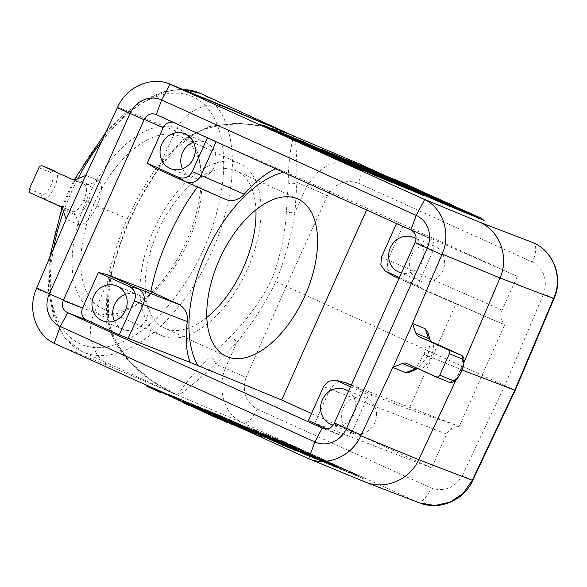 <?xml version="1.0" encoding="UTF-8"?>
<svg xmlns="http://www.w3.org/2000/svg" width="587" height="587" viewBox="0 0 587 587"><rect width="100%" height="100%" fill="white"/><g stroke="black" fill="none" stroke-linecap="round" stroke-linejoin="round"><path stroke-width="0.44" stroke-dasharray="2.94 2.2" d="M427.894 332.301L424.203 354.35L460.89 369.502L464.068 362.069M462.233 370.015L460.89 369.502L456.106 379.738M409.785 372.224L417.291 365.657L424.203 354.35L430.873 357.505C434.094 349.074 434.285 343.806 431.438 341.707M295.29 449.642L211.555 411.92L290.345 446.861L275.824 440.683L298.592 450.999L295.29 449.642L294.344 450.222L238.469 425.333L238.476 424.335M322.777 460.993L263.754 433.47L322.777 460.993L321.463 461.419L319.922 460.78L320.509 460.054M240.575 427.043L181.552 399.527L240.575 427.043L240.178 427.681M174.486 396.607L235.783 425.069L176.76 397.546L176.592 398.514L175.08 397.883L228.145 422.625L175.058 397.876L174.486 396.607L176.76 397.546M247.369 426.705L308.659 455.16L247.369 426.705L247.956 427.982L249.468 428.605L249.636 427.637M226.45 421.217L167.427 393.694L226.355 421.415M298.798 448.299L351.019 472.652L289.442 444.066L298.798 448.299L297.88 448.916L349.705 473.078L351.019 472.652M197.944 406.292L254.692 432.876L254.105 433.602L255.616 434.226L197.775 407.261L197.944 406.292L254.692 432.876M254.428 429.618L315.718 458.073L254.428 429.618L255 430.887L312.864 457.867L313.451 457.134M275.611 438.364L334.634 465.887L275.611 438.364L276.176 439.634L277.71 440.265L277.878 439.303M190.878 403.379L249.901 430.895L190.878 403.379L190.716 404.34L189.197 403.717L247.039 430.689L190.716 404.34M218.892 415.325L293.023 448.703L231.667 421.517L207.27 410.144L218.892 415.325L218.137 416.014L208.451 411.7L207.27 410.144M281.672 444.014L235.211 423.176L286.214 445.893L281.672 444.014L280.711 444.594L284.534 446.164L286.214 445.893M282.67 441.277L343.96 469.739L282.67 441.277L283.257 442.554L284.776 443.185L284.937 442.216M261.751 435.789L205.002 409.212L261.751 435.789L261.171 436.523L262.675 437.139L203.3 409.543L202.735 408.273M154.117 388.616L163.465 392.857L154.095 388.66M347.636 470.444L365.143 478.486L347.636 470.444L349.786 472.447L356.074 475.294L356.991 474.678M212.303 414.994L160.368 390.781L212.289 415.038M355.81 474.634L318.543 457.251L358.085 475.565L355.81 474.634L355.23 475.36L320.693 459.254L318.543 457.251M268.098 436.735L218.364 414.73L268.098 436.735L269.25 438.269L259.021 433.499L257.869 431.966M183.195 401.853L155.577 388.799L155.408 389.768L153.875 389.13L153.31 387.86L155.577 388.799M183.21 401.809L153.31 387.86M268.545 435.451L329.843 463.906L268.545 435.451L269.117 436.721L326.988 463.701L327.568 462.967M154.506 167.706L197.724 186.725L197.489 187.033M554.04 298.607A18.52 0.418 22.9 0 0 543.665 293.793C547.832 279.742 544.068 269.162 532.387 262.051A18.52 7.088 114.4 0 0 533.348 242.769M246.114 377.47C241.771 391.456 245.432 401.992 257.091 409.095A18.52 7.088 -65.6 0 1 243.113 423C224.726 415.258 216.544 389.328 225.357 368.284L246.114 377.47L286.14 286.317L515.217 390.318M343.336 381.932L335.573 383.113L330.011 389.188L314.889 423.007L431.555 467.934L446.685 434.123C449.415 428.833 453.546 426.36 459.078 426.705L504.827 324.42L500.564 323.099L393.187 275.905M366.618 209.977L367.33 208.385L517.257 276.352L396.599 223.324L429.332 238.161C433.83 240.817 435.165 244.808 433.345 250.143L417.46 285.649L424.364 290.037L455.967 303.927L408.882 409.183L455.05 424.841L459.078 426.705M283.404 172.262A114.223 61.349 -65.5 0 1 285.047 171.866L216.111 141.753M275.729 168.777L277.057 168.234M185.683 181.838L226.582 199.837L197.724 186.725M114.465 320.928A18.828 17.397 -67.6 0 0 122.646 329.094A18.828 17.397 -67.6 0 0 123.145 329.314A18.828 17.397 -67.6 0 0 146.295 318.822A18.828 17.397 -67.6 0 0 138.018 294.718A18.828 17.397 -67.6 0 0 137.519 294.505A18.828 17.397 -67.6 0 0 125.449 294.329M226.875 107.597C208.656 99.607 184.707 110.503 175.616 130.908L158.71 167.178L158.226 169.555C147.799 184.854 138.363 201.539 129.925 219.604L129.485 219.435L124.561 231.469L117.312 251.838L110.84 274.569L111.574 273.88L111.207 272.757L109.351 271.48L106.951 288.841L106.328 313.172A6.171 3.515 177.2 0 1 108.536 315.696L108.536 315.696A6.171 3.515 177.2 0 1 107.15 318.059C112.014 352.611 144.123 380.405 177.201 395C179.16 396.078 191.964 385.791 215.605 364.138A6.171 3.493 -130.8 0 0 210.263 357.329C183.702 381.616 178.947 395.132 177.201 395L150.712 380.046L129.551 361.548L113.643 338.934L106.328 313.172M367.33 208.385L285.047 171.866M155.863 114.443L216.243 141.467M174.743 122.756L172.938 122.184M85.878 175.403L98.55 180.635C103.107 184.179 102.549 192.624 96.877 205.971L129.485 219.435L127.342 218.379L122.588 230.009L115.632 249.519L109.351 271.48M55.567 343.997L112.022 367.308C93.333 359.317 84.961 333.431 94.338 312.614L107.15 318.059L107.817 292.686L110.107 275.831L110.84 274.569M76.42 179.336L89.077 184.567C92.225 186.945 91.858 192.771 87.977 202.038L83.662 200.108C79.81 208.282 76.127 212.105 72.612 211.584L75.532 214.849C79.494 215.4 83.64 211.137 87.977 202.038L96.877 205.971C90.691 219.12 84.697 225.327 78.885 224.594L66.221 219.362M366.501 167.97L365.598 168.41L457.691 209.434M348.531 391.302A18.828 17.397 112.4 0 1 353.998 414.261A18.828 17.397 112.4 0 1 333.189 425.098M350.542 386.811L368.555 394.978L352.677 430.484L334.194 423.366M326.834 428.936L341.524 435.576C346.345 436.911 350.065 435.209 352.677 430.484M182.528 168.77A18.828 17.397 -67.6 0 0 190.709 176.936A18.828 17.397 -67.6 0 0 191.208 177.157A18.828 17.397 -67.6 0 0 214.358 166.664A18.828 17.397 -67.6 0 0 206.081 142.56A18.828 17.397 -67.6 0 0 205.582 142.347A18.828 17.397 -67.6 0 0 193.512 142.171M110.107 275.831L94.338 312.614L36.431 288.709M351.239 385.255L376.619 396.761L368.555 394.978M288.239 182.997C288.386 147.594 294.835 136.059 293.155 135.766C295.716 135.502 296.963 151.057 296.89 182.425A6.171 3.603 178.6 0 1 288.239 182.997L286.383 211.511C285.179 234.47 280.263 257.238 271.627 279.801L275.905 281.723C285.238 258.522 291.592 235.343 294.968 212.186L306.634 186.571L316.298 173.29L329.38 164.243L344.07 160.779L358.297 163.428M408.882 409.183L376.619 396.761M446.685 434.123L323.562 386.591M368.797 168.763L367.866 169.342L365.598 168.41M517.257 276.352L502.134 310.163C500.007 315.725 500.909 320.48 504.827 324.42M311.521 413.519L431.555 467.934M72.384 179.439L84.777 184.56L74.226 179.776L84.711 184.531C87.522 186.622 87.169 191.81 83.662 200.108M94.646 202.706A94.463 50.739 -65.5 0 1 179.93 136.331A94.463 50.739 -65.5 0 1 180.591 136.617A94.463 50.739 -65.5 0 1 200.996 169.709A94.463 50.739 -65.5 0 1 188.067 242.394A94.463 50.739 -65.5 0 1 140.498 302.224A94.463 50.739 -65.5 0 1 102.791 308.777A94.463 50.739 -65.5 0 1 102.131 308.483A94.463 50.739 -65.5 0 1 94.646 202.706M162.012 335.808A94.463 50.739 -65.5 0 1 161.344 335.515A94.463 50.739 -65.5 0 1 154.146 229.128A94.463 50.739 -65.5 0 1 239.144 163.362A94.463 50.739 -65.5 0 1 239.812 163.656A94.463 50.739 -65.5 0 1 247.01 270.042A94.463 50.739 -65.5 0 1 162.012 335.808M293.625 137.872L292.715 138.319L384.815 179.336M351.253 432.729A18.828 17.397 -67.6 0 0 351.752 432.942A18.828 17.397 -67.6 0 0 374.91 422.449A18.828 17.397 -67.6 0 0 366.633 398.353A18.828 17.397 -67.6 0 0 366.127 398.133A18.828 17.397 -67.6 0 0 342.977 408.625A18.828 17.397 -67.6 0 0 351.253 432.729M416.55 189.88L400.899 182.99L425.898 194.121L416.55 189.88L416.814 188.999M342.412 161.983L317.875 151.057M349.47 164.896L288.782 137.864M317.971 150.94L342.448 161.843M457.655 209.566L360.807 166.429L450.633 206.514M471.772 215.4L374.924 172.262L464.757 212.347M380.625 173.796L379.716 174.236L471.816 215.26M379.716 174.236L478.831 218.313M370.654 173.642L273.806 130.505L363.632 170.59M391.837 182.388L292.715 138.319M393.84 180.07L454.998 207.314L393.84 180.07L394.743 179.629M409.99 189.887L356.287 165.028L333.321 155.078L401.207 186.035M443.53 203.74L423.396 194.84M423.359 195.405L370.551 171.382L410.027 189.784M387.684 176.716L386.774 177.157L478.875 218.181M386.774 177.157L484.092 220.499M352.383 162.137L351.474 162.577L443.574 203.601M351.474 162.577L450.589 206.653M363.595 170.729L266.747 127.592L356.573 167.677M377.712 176.562L280.865 133.425L370.698 173.51M401.163 186.24L331.046 154.146L361.137 168.41L398.918 185.243M464.713 212.487L367.866 169.342M324.237 151.329L355.326 165.828L324.237 151.329L324.816 150.602M384.771 179.475L287.923 136.338L377.757 176.423M356.529 167.816L259.681 124.679M288.877 137.754L349.514 164.764M398.896 185.309L302.048 142.171L391.874 182.256M295.921 138.664L294.99 139.251M416.851 191.369L416.271 192.103M430.396 340.922L427.842 356.104L417.753 368.497L419.338 368.753C422.882 369.289 426.727 365.54 430.873 357.505M308.366 420.563L314.889 423.007M265.383 126.212L264.473 126.653M267.672 127.005L266.747 127.592M127.342 218.379L140.983 191.956L155.041 169.342L166.451 155.826L184.303 138.84A6.171 3.405 -129.4 0 0 187.664 138.862L187.664 138.862A6.171 3.405 -129.4 0 0 188.434 136.353L211.98 125.875L238.557 123.197L265.493 126.609L291.468 135.039C275.597 128.208 258.86 124.437 241.272 123.725L220.11 125.148L206.419 128.648C199.389 131.055 193.145 134.46 187.664 138.862C177.406 147.293 167.589 157.536 158.204 169.584L158.226 169.555M155.041 169.342L157.199 169.929L158.204 169.584M472.711 480.415L462.38 475.507C454.683 487.966 444.322 492.155 431.284 488.061A18.52 7.088 -65.6 0 1 417.306 501.966L419.441 502.854M307.243 458.08L364.887 481.912M300.683 140.792L299.781 141.232M359.244 163.846A18.52 7.088 -65.6 0 1 358.195 183.085C345.178 179.006 334.913 183.225 327.399 195.764A18.52 0.624 24.5 0 0 306.634 186.571L296.89 182.425L294.968 212.186A6.171 2.627 8.3 0 1 286.383 211.511M327.399 195.764L286.14 286.317L275.905 281.723C264.832 304.139 251.757 324.391 236.678 342.492A6.171 2.495 -140.3 0 0 230.442 336.571C246.841 320.179 260.569 301.256 271.627 279.801M416.073 238.792A18.828 17.397 112.4 0 1 422.244 261.685A18.828 17.397 112.4 0 1 401.457 272.992M417.46 285.649L399.446 277.482M402.968 226.105L387.838 259.924L381.403 257.297M455.967 303.927L500.564 323.099M424.364 290.037L398.984 278.524M290.58 134.658L263.702 126.212L235.835 123.197L208.392 126.792L184.303 138.84M391.874 275.193L387.097 268.516L387.838 259.924L502.134 310.163M86.861 199.25A100.634 54.055 -65.5 0 1 177.714 128.531A100.634 54.055 -65.5 0 1 200.16 164.096A100.634 54.055 -65.5 0 1 186.387 241.528A100.634 54.055 -65.5 0 1 135.707 305.269A100.634 54.055 -65.5 0 1 78.049 294.058A100.634 54.055 -65.5 0 1 86.861 199.25M206.807 317.457A86.436 46.424 -65.5 0 1 165.285 328.485A86.436 46.424 -65.5 0 1 164.683 328.214A86.436 46.424 -65.5 0 1 158.086 230.867A86.436 46.424 -65.5 0 1 235.871 170.692A86.436 46.424 -65.5 0 1 236.473 170.956A86.436 46.424 -65.5 0 1 255.939 209.83M230.442 336.571L210.263 357.329M419.316 280.571A18.828 17.397 -67.6 0 0 419.815 280.784A18.828 17.397 -67.6 0 0 442.972 270.291A18.828 17.397 -67.6 0 0 434.696 246.195A18.828 17.397 -67.6 0 0 434.189 245.975A18.828 17.397 -67.6 0 0 411.039 256.468A18.828 17.397 -67.6 0 0 419.316 280.571M414.004 190.195L414.224 191.149M408.31 187.392L408.09 188.288M283.257 442.554L341.098 469.527L342.647 470.165L343.96 469.739M341.098 469.527L341.693 468.8M269.139 436.728L328.522 464.332L329.843 463.906M277.71 440.265L335.551 467.237L336.901 466.819M335.551 467.237L334.04 466.606L334.634 465.887M263.754 433.47L263.592 434.439L262.059 433.8L261.486 432.531M249.901 430.895L248.558 431.313M247.633 429.963L247.046 430.689L248.587 431.328M188.61 402.44L189.183 403.709L247.046 430.689M160.368 390.781L160.941 392.05L191.487 406.292L160.941 392.05L162.474 392.681L162.636 391.712M195.669 405.36L196.241 406.622L197.775 407.261M256.959 433.815L255.616 434.226M241.081 424.489L239.357 424.746L229.671 420.431L229.458 419.309M239.357 424.746L232.804 422.038L234.529 421.782M286.808 445.21L284.886 445.357L219.333 416.161L218.364 414.73M269.25 438.269L259.021 433.499M229.671 420.431L284.886 445.357L268.736 437.829L269.492 437.139M246.283 427.013L246.76 428.253L255.235 432.032L256.343 431.496M253.401 430.997L254.509 430.469M245.014 427.263L244.441 425.986M218.137 416.014L235.446 424.085L236.209 423.396M288.481 446.832L287.535 447.404L291.343 448.982L287.52 447.404L231.66 422.523L231.667 421.517M291.343 448.982L293.023 448.703M349.676 473.063L348.164 472.44L348.751 471.713M291.6 446.069L348.164 472.44L291.6 446.069L289.442 444.066M256.526 431.518L314.368 458.491L255 430.887L256.526 431.518L256.695 430.557M314.368 458.491L315.718 458.073M349.837 472.469L362.282 478.273L362.876 477.547M356.074 475.294L363.83 478.911L365.143 478.486M290.345 446.861L289.589 447.551L293.933 449.576L273.791 440.793L297.139 451.374L298.592 450.999M238.469 425.333L297.139 451.374M273.791 440.793L275.824 440.683M273.769 440.778L293.933 449.576L295.496 449.268M232.577 422.581L273.601 440.551L212.523 413.351L216.31 414.914L216.097 413.791M212.523 413.351L211.555 411.92M273.601 440.551L270.959 438.372M256.996 433.309L255.697 431.716M232.54 422.567L231.395 421.033M276.22 442.026L273.359 439.722M264.025 436.728L262.675 437.139M205.002 409.212L204.834 410.174M320.693 459.254L356.735 475.984L358.085 475.565M355.223 475.36L320.744 459.283M249.468 428.605L307.339 455.585L308.659 455.16M169.694 394.633L169.533 395.594L167.999 394.963L167.427 393.694M148.518 385.886L148.35 386.848L146.838 386.224M183.819 400.466L183.65 401.427L182.139 400.804L235.204 425.546L182.139 400.804M242.842 427.982L241.983 428.503M181.552 399.527L182.124 400.796M263.592 434.439L321.463 461.419M307.309 455.571L305.798 454.947L306.385 454.221M326.981 462.108L327.891 461.492M233.281 424.555L233.509 424.13M235.35 425.494L235.783 425.069M284.49 446.149L242.284 427.475L242.292 426.478M236.385 424.724L235.211 423.176M270.651 437.352L270.82 436.383M404.098 183.335L403.166 183.922M401.809 182.542L400.899 182.99M424.79 192.778L425.898 194.121M274.738 129.918L273.806 130.505M272.441 129.125L271.539 129.573M281.797 132.838L280.865 133.425M279.507 132.046L278.598 132.486M288.855 135.751L287.923 136.338M286.566 134.959L285.656 135.399M302.98 141.584L302.048 142.171M361.731 165.842L360.807 166.429M359.442 165.05L358.532 165.49M375.856 171.675L374.924 172.262M373.559 170.883L372.657 171.323M382.915 174.588L381.983 175.175M397.039 180.422L396.108 181.009M453.883 205.971L454.998 207.314M445.907 202.185L445.643 203.073M345.017 159.246L344.415 159.664M347.614 160.016L346.682 160.596M337.415 155.804L336.615 156.443M334.098 154.564L333.321 155.078M360.763 166.385L359.383 166.767M356.771 164.58L356.287 165.028M364.754 167.794L364.74 168.792M371.615 170.993L370.551 171.382M405.478 186.152L406.043 187.334M398.977 183.041L398.962 184.032M368.504 169.753L369.252 171.133M371.586 171.683L371.652 172.483M351.884 162.496L353.99 164.477M344.268 159.972L343.703 160.647M354.761 164.646L355.326 165.828M361.695 167.735L361.137 168.41M331.626 153.412L331.046 154.146M327.297 151.754L326.511 152.268M394.097 181.948L394.082 182.939M368.504 170.546L367.946 171.228M379.004 175.22L379.562 176.401M365.686 169.291L365.672 170.289M475 215.378L474.736 216.265M389.973 177.509L389.049 178.096M354.673 162.929L353.741 163.516M396.643 182.3L396.423 183.195M388.139 178.331L389.254 179.857M401.794 184.7L402.55 186.057M410.298 188.669L409.719 189.396M363.698 481.391L417.306 501.966L243.113 423L112.022 367.308M462.38 475.507L504.864 385.461L543.665 293.793M351.386 384.918L455.05 424.841M158.71 167.178L169.812 154.08L188.434 136.353L117.716 106.995M429.332 238.161L411.223 230.199M129.485 219.435L143.668 191.964L158.263 168.55M98.55 180.635L89.077 184.567L84.777 184.56M341.098 435.4L323.466 428.613M59.955 206.353L72.612 211.584L43.343 198.318L30.685 193.086M62.875 209.618L75.532 214.849L78.885 224.594M225.357 368.284L215.605 364.138L236.678 342.492L225.357 368.284M433.345 250.143L415.236 242.189M38.933 167.677L51.59 172.908A11.733 4.491 114.4 0 1 50.944 185.323A11.733 4.491 114.4 0 1 42.007 194.319L29.35 189.095M42.007 194.319A3.089 2.854 112.4 0 0 43.343 198.318A14.814 5.665 114.4 0 0 54.554 187.128A14.814 5.665 114.4 0 0 55.582 171.323M384.111 175.124L484.106 220.448L384.331 175.22M406.681 363.529L448.607 382.02A14.814 5.665 114.4 0 0 459.856 370.749A14.814 5.665 114.4 0 0 460.773 355.003M417.174 368.284L419.177 368.687L406.52 363.456M55.281 171.199A3.089 2.854 -67.6 0 0 51.59 172.908M358.195 183.085L532.387 262.051M257.091 409.095L431.284 488.061M203.784 248.925A135.832 72.957 -65.5 0 1 81.16 344.371A135.832 72.957 -65.5 0 1 69.457 191.854A135.832 72.957 -65.5 0 1 192.081 96.407A135.832 72.957 -65.5 0 1 203.784 248.925M200.336 93.377A142.003 76.273 -65.5 0 1 211.577 252.381A142.003 76.273 -65.5 0 1 82.385 351.73A142.003 76.273 -65.5 0 1 53.424 249.152M63.557 211.606A142.003 76.273 -65.5 0 1 71.144 192.719A142.003 76.273 -65.5 0 1 77.902 178.719M101.705 141.401A142.003 76.273 -65.5 0 1 183.188 89.562M328.493 464.317L269.117 436.721M335.581 467.245L276.176 439.634L334.04 466.606M162.474 392.681L218.702 418.898M196.263 406.637L254.105 433.602L196.241 406.622M246.848 428.29L232.804 422.038M269.279 438.284L255.235 432.032M268.736 437.829L259.05 433.514M291.651 446.091L297.88 448.916M262.081 433.808L319.922 460.78L262.059 433.8M342.617 470.15L284.776 443.185M231.667 422.523L208.451 411.7M235.446 424.085L291.299 448.96M153.875 389.13L162.394 393.099L153.897 389.137M189.601 405.705L155.408 389.768M289.589 447.551L216.31 414.914M294.322 450.207L297.11 451.359M262.705 437.154L203.322 409.55M321.434 461.404L319.922 460.78M363.793 478.897L349.786 472.447M168.021 394.97L220.587 419.478L167.999 394.963M227.374 422.567L169.533 395.594M160.508 392.52L148.35 386.848M241.492 428.393L183.65 401.427M247.956 427.982L305.798 454.947L247.934 427.967M234.433 425.48L176.592 398.514M351.393 384.903L455.872 425.135M123.145 329.314L102.402 320.744M111.589 273.813C116.006 255.903 122.118 237.83 129.925 219.604M341.524 435.576L323.041 428.459M191.208 177.157L170.465 168.586M155.782 114.406L174.662 122.72M161.344 335.515L102.131 308.483M351.752 432.942L331.009 424.379M72.216 179.373L84.873 184.604M111.596 273.769C108.925 288.679 107.905 302.657 108.536 315.696C108.61 331.501 121.48 355.252 138.004 369.539C149.215 379.767 161.638 387.963 175.271 394.134L82.385 351.73L65.172 338.281L53.725 317.127L48.457 289.971L49.403 258.507M61.899 207.864L68.562 191.494L74.175 179.754M358.349 163.45L359.141 163.802M298.064 199.074L236.473 170.956M419.815 280.784L399.072 272.221M342.647 470.165L283.242 442.547M328.522 464.332L326.988 463.701M255.646 434.241L254.112 433.602M239.401 424.761L232.848 422.053M246.76 428.253L244.926 427.219M287.52 447.404L208.422 411.685M273.564 440.536L212.509 413.343M276.176 442.004L256.974 433.301M261.171 436.523L203.3 409.543M349.705 473.078L348.172 472.447M363.83 478.911L362.289 478.273M307.339 455.585L305.805 454.954M314.405 458.498L312.864 457.867M284.534 446.164L280.725 444.594M242.284 427.475L236.356 424.709M200.996 169.709L200.16 164.096M239.812 163.656L180.591 136.617M434.189 245.975L413.446 237.412M140.498 302.224L135.707 305.269M205.582 142.347L184.839 133.777M226.266 356.331L164.683 328.214M366.127 398.133L345.383 389.57M137.519 294.505L116.776 285.935M182.3 89.195L163.465 91.616L144.013 99.929L124.649 113.607L106.071 132.016"/><path stroke-width="0.88" d="M441.82 254.743L415.046 242.607L415.236 242.189C417.056 236.84 415.721 232.841 411.223 230.199L156.252 114.619L161.645 99.988L416.227 215.392A25.314 23.385 112.4 0 1 427.197 248.154L346.528 428.488A25.314 23.385 112.4 0 1 314.889 441.938L60.307 326.533A25.314 23.385 112.4 0 1 49.337 293.771L130.006 113.438A25.314 23.385 112.4 0 1 161.645 99.988L170.054 84.139L424.643 199.543C443.112 208.319 451.293 233.839 442.121 254.046L412.5 323.466L425.164 328.698L427.894 332.301L430.396 340.922L431.577 341.766M464.068 362.069L500.021 277.959C509.399 257.143 499.764 230.735 479.66 222.165L533.267 242.732C553.548 251.258 563.337 277.856 553.6 298.519A18.52 0.418 22.9 0 0 554.04 298.607L554.04 298.607C563.513 278.025 553.901 251.471 533.348 242.769L533.348 242.769A18.52 7.088 114.4 0 0 533.267 242.732L533.348 242.769M449.385 353.741L462.042 358.965A11.733 4.491 114.4 0 1 461.404 371.388A11.733 4.491 114.4 0 1 452.467 380.383L439.802 375.159L449.385 353.741A3.089 2.854 -67.6 0 0 448.05 349.742L418.78 336.476A6.171 5.701 112.4 0 1 415.86 333.211L412.5 323.466M323.466 428.613L322.226 428.106L314.889 441.938L308.711 458.711C327.48 466.819 351.884 456.07 360.836 435.759L392.835 367.418L405.507 372.65L409.785 372.224L417.922 368.431M456.106 379.738L418.736 459.672L472.711 480.415C464.024 500.3 439.59 510.917 419.734 502.971L434.967 505.51L450.17 502.142L463.224 493.315L472.315 480.232L514.799 390.186L462.233 370.015M322.226 428.106L67.644 312.702L60.307 326.533L54.121 343.307L307.243 458.08L365.818 482.279C385.292 490.189 409.792 479.726 418.736 459.672L360.836 435.759M147.286 163.179L178.609 177.377L185.683 181.838L154.506 167.706L147.286 163.179L163.171 127.672C165.351 123.519 168.608 121.692 172.938 122.184M156.252 114.619L155.863 114.443C150.888 112.792 147.029 114.428 144.285 119.366L63.242 300.537C61.393 305.878 62.728 309.87 67.256 312.526L86.516 319.996C82.019 317.34 80.683 313.348 82.503 308.014L98.381 272.507L106.768 274.437L137.938 288.569C143.947 292.099 145.73 297.426 143.287 304.55L134.445 300.86L119.249 334.832L86.516 319.996M366.618 209.977L281.628 399.974L190.195 362.421C186.211 352.332 185.235 338.728 187.268 321.603C188.104 314.522 185.565 308.901 179.651 304.741L150.844 291.534L106.768 274.437M150.844 291.534C157.492 256.879 175.924 215.598 197.489 187.033M472.711 480.415L515.217 390.318L514.799 390.186L553.6 298.519L500.021 277.959L442.121 254.046M350.542 386.811L337.239 380.78L345.45 382.629L335.485 380.215L328.573 381.234L323.562 386.591L308.366 420.563L326.834 428.936M198.171 366.075A114.223 61.349 -65.5 0 1 205.142 254.934A114.223 61.349 -65.5 0 1 283.404 172.262M216.111 141.753L201.114 175.278C197.437 181.838 192.294 184.025 185.683 181.838L226.582 199.837C233.582 201.561 239.467 199.697 244.229 194.253C255.235 181.647 265.735 173.158 275.729 168.777M117.275 286.155A18.828 17.397 112.4 0 1 125.552 310.252A18.828 17.397 112.4 0 1 102.402 320.744A18.828 17.397 112.4 0 1 101.896 320.531A18.828 17.397 112.4 0 1 93.619 296.428A18.828 17.397 112.4 0 1 116.776 285.935A18.828 17.397 112.4 0 1 117.275 286.155M29.35 189.095L38.933 167.677A3.089 2.854 -67.6 0 1 42.785 166.04L72.054 179.306A6.171 5.701 -67.6 0 0 72.216 179.373A6.171 5.701 -67.6 0 0 76.42 179.336L85.687 175.491L66.155 219.156L62.875 209.618A6.171 5.701 112.4 0 0 59.955 206.353L30.685 193.086A3.089 2.854 112.4 0 1 29.35 189.095M169.959 168.374A18.828 17.397 112.4 0 1 161.682 144.27A18.828 17.397 112.4 0 1 184.839 133.777A18.828 17.397 112.4 0 1 185.338 133.997A18.828 17.397 112.4 0 1 193.615 158.094A18.828 17.397 112.4 0 1 170.465 168.586A18.828 17.397 112.4 0 1 169.959 168.374M178.609 177.377C184.435 179.233 188.992 177.296 192.279 171.565L207.387 137.798M144.101 119.785L117.4 107.678L85.687 175.491M117.4 107.678L117.716 106.995C126.667 86.685 151.175 75.98 170.054 84.139M54.121 343.307C35.543 334.48 27.259 308.916 36.431 288.709L66.155 219.156M457.691 209.434L464.713 212.487L463.745 211.049L366.501 167.97M462.233 210.425L462.439 211.547M333.189 425.098A18.828 17.397 112.4 0 1 331.009 424.379A18.828 17.397 112.4 0 1 330.503 424.159A18.828 17.397 112.4 0 1 322.226 400.063A18.828 17.397 112.4 0 1 345.383 389.57A18.828 17.397 112.4 0 1 345.882 389.783A18.828 17.397 112.4 0 1 348.531 391.302M337.239 380.78L335.485 380.215M415.046 242.607L334.194 423.366C331.42 428.283 327.561 429.926 322.615 428.283L323.041 428.459M98.381 272.507L129.705 286.705C134.944 289.868 136.522 294.586 134.445 300.86M439.802 375.159A3.089 2.854 112.4 0 1 435.95 376.795L406.681 363.529A6.171 5.701 -67.6 0 0 406.52 363.456A6.171 5.701 -67.6 0 0 402.315 363.492L393.048 367.337L412.58 323.679M351.386 384.918L345.45 382.629L351.239 385.255M244.229 194.253L192.279 171.565M297.455 198.81A86.436 46.424 -65.5 0 1 298.064 199.074A86.436 46.424 -65.5 0 1 304.653 296.42A86.436 46.424 -65.5 0 1 226.875 356.603A86.436 46.424 -65.5 0 1 226.266 356.331A86.436 46.424 -65.5 0 1 219.677 258.984A86.436 46.424 -65.5 0 1 297.455 198.81M293.361 135.839L359.075 163.773L293.155 135.766L200.336 93.377L182.3 89.195M367.323 168.153L368.797 168.763M281.628 399.974L311.521 413.519M361.108 168.674L266.16 126.381L361.108 168.674L361.321 169.79L363.595 170.729L362.641 169.305L267.672 127.005M384.815 179.336L389.563 181.456L389.35 180.334L293.625 137.872M193.512 142.171A18.828 17.397 -67.6 0 0 182.528 168.77M190.195 362.421L128.164 338.361L143.287 304.55L187.268 321.603M128.164 338.361L119.249 334.832M321.449 151.644L341.458 160.559L321.493 151.659L317.875 151.057L342.412 161.983L341.458 160.559L339.932 159.928L340.137 161.043M298.13 142.105L298.629 141.298L292.392 138.473L288.782 137.864L317.971 150.94M342.448 161.843L349.47 164.896L348.517 163.472L292.355 138.459M450.633 206.514L457.655 209.566L456.701 208.143L361.731 165.842M464.757 212.347L471.772 215.4L470.818 213.976L375.856 171.675M381.44 173.979L477.884 216.889L478.831 218.313L471.816 215.26M363.632 170.59L370.654 173.642L369.7 172.218L368.174 171.587L368.387 172.71M389.563 181.456L391.837 182.388L390.883 180.965L294.403 138.04M401.207 186.035L409.99 189.887L409.418 188.618L364.754 167.794L356.771 164.58M423.396 194.84L443.53 203.74L442.576 202.31L345.017 159.246M410.027 189.784L423.359 195.405L422.787 194.136L401.794 184.7M478.875 218.181L484.092 220.499L481.237 218.203L387.684 176.716M443.574 203.601L450.589 206.653L449.635 205.23L354.673 162.929M356.573 167.677L361.321 169.79M370.698 173.51L377.712 176.562L376.759 175.131L281.797 132.838M398.918 185.243L401.163 186.24L400.018 184.707L365.686 169.291M377.757 176.423L384.771 179.475L383.825 178.052L288.855 135.751M349.514 164.764L356.529 167.816L355.583 166.385L263.299 125.28L259.681 124.679L288.877 137.754M391.874 182.256L398.896 185.309L397.942 183.878L302.98 141.584M346.095 159.385L441.05 201.679L441.263 202.801M389.35 180.334L390.883 180.965M179.651 304.741L137.938 288.569L129.705 286.705M171.529 84.763L293.221 135.78M125.449 294.329A18.828 17.397 -67.6 0 0 114.465 320.928M67.644 312.702L67.256 312.526M321.493 151.659L327.722 154.491L327.23 155.291M416.858 191.377L422.787 194.136M418.78 336.476L460.773 355.003A14.814 5.665 114.4 0 0 460.707 354.974L431.438 341.707L428.517 338.442L430.352 340.776M266.16 126.381L265.383 126.212M402.315 363.492L414.972 368.724L417.702 368.526M227.983 108.074L170.377 84.264M365.818 482.279L419.734 502.971M397.942 183.878L300.683 140.792M301.505 140.975L396.416 183.247L396.629 184.369M290.58 134.658L227.198 107.729M384.111 175.124L359.075 163.773A18.52 7.088 -65.6 0 1 359.156 163.81L359.156 163.81A18.52 7.088 -65.6 0 1 359.244 163.846M401.457 272.992A18.828 17.397 112.4 0 1 399.072 272.221A18.828 17.397 112.4 0 1 398.566 272.001A18.828 17.397 112.4 0 1 390.289 247.905A18.828 17.397 112.4 0 1 413.446 237.412A18.828 17.397 112.4 0 1 413.945 237.625A18.828 17.397 112.4 0 1 416.073 238.792M396.504 223.53L381.403 257.297L380.824 264.957L385.109 270.886L393.187 275.905L385.109 270.886M399.446 277.482L386.143 271.451M398.984 278.524L393.187 275.905M255.939 209.83A86.436 46.424 -65.5 0 1 206.807 317.457M348.517 163.472L346.99 162.841L347.203 163.964M263.299 125.28L269.536 128.113L269.037 128.913M422.765 194.128L412.426 189.858L412.257 190.826M416.865 191.377L401.772 184.692L414.004 190.195M388.11 178.316L413.439 189.784L388.139 178.331M218.731 418.913L212.457 416.066L218.731 418.913L221.637 419.279M212.457 416.066L191.487 406.292L212.443 416.058L212.289 415.038M192.543 406.087L189.638 405.72L183.357 402.88L183.195 401.853M226.355 421.415L225.863 421.943L220.587 419.478L225.863 421.943M228.541 422.405L225.878 421.943L227.404 422.574M163.443 392.901L160.544 392.534L154.264 389.687L154.095 388.66M160.544 392.534L146.816 386.217L146.2 385.079M241.983 428.503L239.995 427.776M240.178 427.681L235.204 425.546L241.528 428.407M232.936 424.863L228.145 422.625L232.922 424.856L233.281 424.555M234.462 425.494L235.35 425.494M402.579 182.711L423.044 191.824L401.809 182.542M423.044 191.824L424.79 192.778M274.767 129.932L369.7 172.218L272.441 129.125M274.775 129.94L273.219 129.294M280.322 132.229L376.744 175.124L279.507 132.046M383.825 178.052L286.566 134.959M303.017 141.599L301.461 140.953M360.257 165.233L456.686 208.136L359.442 165.05M455.167 207.512L455.38 208.634M374.381 171.066L470.803 213.969L373.559 170.883M469.292 213.338L469.505 214.46M476.351 216.258L476.563 217.381M477.862 216.882L382.915 174.588M381.396 173.965L380.625 173.796M375.232 174.5L375.445 175.623M263.262 125.266L355.583 166.385L354.049 165.754L354.262 166.877M452.137 205.01L397.039 180.422M395.565 179.813L394.743 179.629M452.181 205.032L453.883 205.971M334.634 154.652L337.444 155.819L334.098 154.564M409.418 188.618L364.74 167.787L357.615 164.617L360.763 166.385M334.663 154.667L405.617 187.048L405.456 188.016M388.073 178.309L371.615 170.993M404.861 185.785L405.478 186.152M368.394 169.694L371.586 171.683M321.016 149.032L354.144 164.272L324.831 150.602L321.016 149.032L319.952 149.142M354.144 164.272L354.761 164.646M327.297 151.754L361.695 167.735M361.893 167.721L400.018 184.707M331.633 153.412L365.679 169.291L331.64 153.42M378.388 174.853L379.004 175.22M388.499 176.9L481.237 218.203M481.274 218.225L389.973 177.509M449.635 205.23L352.383 162.137M353.198 162.32L448.108 204.592L448.321 205.714M287.381 135.142L382.291 177.421L382.504 178.536M415.86 333.211L428.517 338.442L425.164 328.698M144.285 119.366L163.171 127.672M63.242 300.537L82.503 308.014M424.643 199.543L416.227 215.392L410.834 230.023M383.803 178.044L382.291 177.421M417.174 368.284L405.507 372.65M269.536 128.113L354.049 165.754M63.433 300.118L36.732 288.012M42.785 166.04L55.442 171.265A3.089 2.854 -67.6 0 0 55.361 171.228L42.704 166.004M463.745 211.049L367.279 168.131M423.198 198.854L479.66 222.165M441.05 201.679L346.139 159.407M321.045 149.047L354.174 164.287M390.869 180.957L294.447 138.055M361.152 435.077L334.377 422.941M448.05 349.742L460.707 354.974A3.089 2.854 -67.6 0 1 462.042 358.965M53.424 249.152A142.003 76.273 -65.5 0 1 63.557 211.606M77.902 178.719A142.003 76.273 -65.5 0 1 101.705 141.401M183.188 89.562A142.003 76.273 -65.5 0 1 200.336 93.377M397.927 183.87L396.416 183.247M348.502 163.465L292.392 138.473M452.467 380.383A3.089 2.854 112.4 0 1 448.607 382.02L436.112 376.861M183.349 402.873L189.638 405.72M402.623 182.726L404.135 183.357M327.722 154.491L339.932 159.928M266.197 126.396L267.716 127.019M298.629 141.298L346.99 162.841M273.263 129.309L368.174 171.587M409.403 188.61L405.617 187.048M360.785 166.392L337.444 155.819L360.77 166.392M372.488 171.243L412.426 189.858M399.982 184.692L365.679 169.291M449.62 205.223L448.108 204.592M515.217 390.318L554.04 298.607M344.885 382.394L351.393 384.903M463.759 211.056L368.827 168.77M358.349 163.45L384.331 175.22M49.403 258.507L61.899 207.864M436.031 376.832L448.688 382.056C457.464 386.958 470.202 357.483 460.773 355.003M154.264 389.687L146.816 386.217M423.088 191.846L404.127 183.349M281.819 132.845L280.278 132.207M288.877 135.758L287.337 135.127M361.753 165.85L360.22 165.218M375.878 171.683L374.337 171.052M477.884 216.889L382.944 174.603M397.054 180.429L395.521 179.798M404.891 185.8L372.466 171.228M378.417 174.86L351.84 162.474M389.995 177.516L388.462 176.878M354.695 162.937L353.154 162.298M106.071 132.016L74.175 179.754"/></g></svg>
